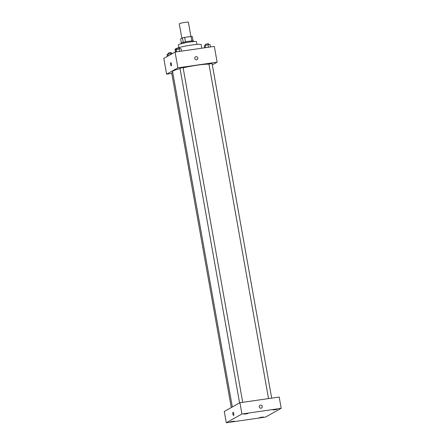 <?xml version="1.0" encoding="UTF-8"?>
<svg xmlns="http://www.w3.org/2000/svg" width="445" height="445" viewBox="0 0 445 445"><rect width="100%" height="100%" fill="white"/><g stroke="black" fill="none" stroke-linecap="round" stroke-linejoin="round"><path stroke-width="0.67" d="M190.911 36.49L188.374 22.25A4.611 0.49 169.9 0 0 185.087 22.356A4.611 0.49 169.9 0 0 179.302 23.869L181.86 38.248M181.354 43.048L180.626 38.943L182.461 37.914A6.191 0.662 169.9 0 1 184.658 37.397L191.055 36.468A6.191 0.662 169.9 0 1 192.273 36.496L193.069 40.957M183.262 42.408L182.461 37.914M191.856 40.957L191.055 36.468M185.459 41.891L184.658 37.397M181.087 43.766L181.015 43.343A6.336 0.673 -10.1 0 1 181.254 43.098A6.336 0.673 -10.1 0 1 188.063 41.407A6.336 0.673 -10.1 0 1 193.492 41.118L193.569 41.546M178.857 47.643L178.378 44.973A9.217 0.985 -10.1 0 1 178.729 44.617A9.217 0.985 -10.1 0 1 188.63 42.164A9.217 0.985 -10.1 0 1 196.529 41.741L197.002 44.411M175.536 51.998L175.063 49.351A13.25 1.413 -10.1 0 1 175.564 48.839A13.25 1.413 -10.1 0 1 189.798 45.307A13.25 1.413 -10.1 0 1 201.151 44.7L201.774 48.21M171.77 73.414L166.614 74.159L163.799 58.367L175.063 52.071L214.323 46.397L217.132 62.183L212.326 64.875M166.614 74.159L177.878 67.857L175.063 52.071M171.47 64.002A1.585 0.462 81.8 0 1 171.264 65.81A1.585 0.462 81.8 0 1 170.58 64.308A1.585 0.462 81.8 0 1 170.813 62.673A1.585 0.462 81.8 0 1 171.47 64.002M208.972 64.18A19.586 2.086 169.9 0 0 197.191 65.198A19.586 2.086 169.9 0 0 183.14 67.818M180.047 68.58A19.586 2.086 169.9 0 0 172.588 71.606L232.329 406.975M177.878 67.857L217.132 62.183M172.749 72.507L171.67 72.863L231.289 407.559M242.725 402.319L183.112 67.662L181.977 67.696L179.98 68.219L239.599 402.909M268.541 398.592L208.944 64.035L212.076 63.474L271.689 398.136M196.579 59.802A1.585 1.507 -119.2 0 1 195.527 56.871A1.585 1.507 -119.2 0 1 197.613 57.522A1.585 1.507 -119.2 0 1 196.579 59.802M195.527 56.871L195.527 56.871A1.585 1.507 -119.2 0 1 197.613 57.522A1.585 1.507 -119.2 0 1 197.074 59.636L197.074 59.636M171.269 65.81A1.585 0.462 81.8 0 1 170.58 64.308A1.585 0.462 81.8 0 1 170.813 62.673M224.286 411.469L239.933 402.725L279.193 397.051L281.201 408.326L265.554 417.076L226.299 422.75L224.286 411.469M226.299 422.75L241.946 414L239.933 402.725M241.946 414L281.201 408.326M261.043 408.204A1.585 1.507 -119.2 0 1 259.997 405.273A1.585 1.507 -119.2 0 1 262.083 405.918A1.585 1.507 -119.2 0 1 261.043 408.204M233.592 415.413A1.585 0.462 81.8 0 1 233.542 415.43A1.585 0.462 81.8 0 1 232.857 413.928A1.585 0.462 81.8 0 1 233.091 412.298A1.585 0.462 81.8 0 1 233.764 413.711A1.585 0.462 81.8 0 1 233.592 415.413M263.334 416.976L259.435 417.605L263.334 416.976M276.946 409.367L273.052 409.995L276.946 409.367M247.982 413.55L244.088 414.178L247.982 413.55M234.37 421.159L230.471 421.793L234.37 421.159M233.542 415.43A1.585 0.462 81.8 0 1 232.857 413.928A1.585 0.462 81.8 0 1 233.091 412.298M259.997 405.273L259.997 405.273A1.585 1.507 -119.2 0 1 262.083 405.918A1.585 1.507 -119.2 0 1 261.543 408.037L261.543 408.037M204.7 47.787L204.333 45.729L208.01 44.689L210.057 44.567L210.479 46.953M205.573 47.66L205.151 45.273M208.466 47.242L208.01 44.689M208.722 44.645L208.56 43.738L207.426 43.777L205.429 44.294L205.59 45.184M175.742 51.97L175.374 49.912L179.046 48.878L181.093 48.75L181.516 51.136M176.609 51.843L176.187 49.456M179.502 51.425L179.046 48.878M179.758 48.833L179.596 47.926L178.462 47.96L176.465 48.483L176.626 49.367M167.381 56.365L167.059 54.563L167.876 54.106L172.677 53.4M168.193 55.909L167.876 54.106M170.891 54.401L170.735 53.522M171.447 53.478L171.286 52.571L170.151 52.61L168.154 53.127L168.31 54.017"/></g></svg>
